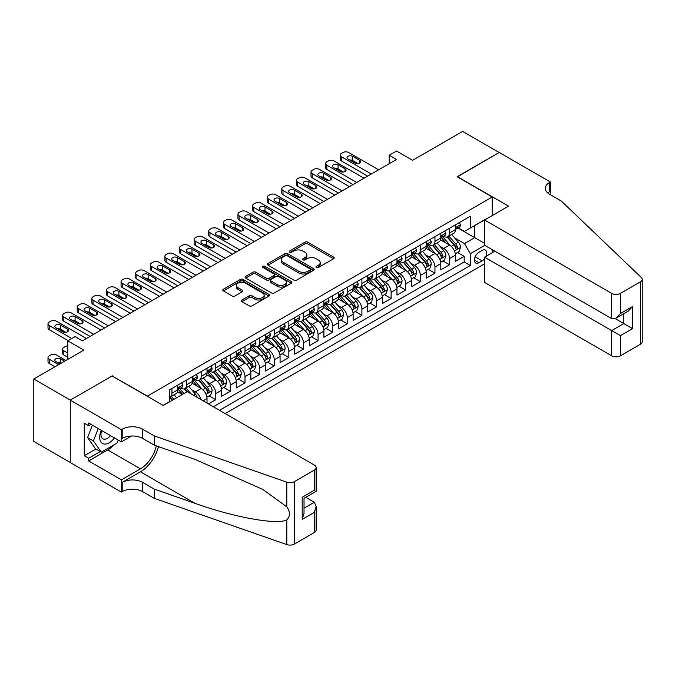 <?xml version="1.0" encoding="UTF-8"?>
<svg xmlns="http://www.w3.org/2000/svg" width="676" height="676" viewBox="0 0 676 676"><rect width="100%" height="100%" fill="white"/><g stroke="black" fill="none" stroke-linecap="round" stroke-linejoin="round"><path stroke-width="1.01" d="M316.351 267.552A1.42 0.82 0 0 0 318.354 267.552L333.598 258.756A2.028 1.175 0 0 0 334.189 257.928A2.028 1.175 0 0 0 333.598 257.1L307.783 242.194A2.028 1.175 0 0 0 304.91 242.194L289.674 250.99A1.42 0.82 0 0 0 289.26 251.573A1.42 0.82 0 0 0 289.674 252.148A1.42 0.82 0 0 0 291.677 252.148L293.654 251.016A6.49 3.743 0 0 1 302.831 251.016L304.986 252.258A6.49 3.743 0 0 1 306.887 254.903A6.49 3.743 0 0 1 304.986 257.556L303.009 258.688A1.42 0.82 0 0 0 302.594 259.271A1.42 0.82 0 0 0 303.009 259.854A1.42 0.82 0 0 0 305.02 259.854L306.988 258.714A6.49 3.743 0 0 1 316.174 258.714L318.32 259.956A6.49 3.743 0 0 1 320.221 262.601A6.49 3.743 0 0 1 318.32 265.254L316.351 266.395A1.42 0.82 0 0 0 315.937 266.969A1.42 0.82 0 0 0 316.351 267.552L316.351 266.395M241.949 299.992A2.028 1.175 0 0 0 241.357 300.82A2.028 1.175 0 0 0 241.949 301.648L249.19 305.831A2.028 1.175 0 0 0 252.064 305.831L268.989 296.054A2.028 1.175 0 0 0 269.58 295.226A2.028 1.175 0 0 0 268.989 294.398L243.166 279.492A2.028 1.175 0 0 0 240.301 279.492L223.376 289.269A2.028 1.175 0 0 0 222.784 290.097A2.028 1.175 0 0 0 223.376 290.925L232.13 295.97A2.028 1.175 0 0 0 234.995 295.97L242.236 291.795A2.028 1.175 0 0 0 242.828 290.967A2.028 1.175 0 0 0 242.236 290.139L237.901 287.63A5.425 3.135 0 0 1 236.313 285.416A5.425 3.135 0 0 1 239.659 282.526A5.425 3.135 0 0 1 245.574 283.202L262.567 293.012A5.425 3.135 0 0 1 264.155 295.226A5.425 3.135 0 0 1 260.809 298.124A5.425 3.135 0 0 1 254.894 297.44L252.064 295.809A2.028 1.175 0 0 0 249.19 295.809L241.949 299.992L241.949 301.648L249.19 297.499L249.19 295.809M112.334 376.093L147.402 396.085L492.229 197.003L457.162 176.757L499.167 152.506L462.637 131.414L412.597 160.313L396.525 151.027L389.215 155.252L396.525 159.468L82.379 340.831L75.078 336.614L67.769 340.831L67.769 359.395M112.334 375.839L70.329 400.091L33.8 379.008L83.841 350.109L67.769 340.831M293.798 280.075A2.028 1.175 0 0 0 296.663 280.075L313.588 270.307A2.028 1.175 0 0 0 314.179 269.479A2.028 1.175 0 0 0 313.588 268.651L287.773 253.745A2.028 1.175 0 0 0 284.9 253.745L267.983 263.513A2.028 1.175 0 0 0 267.383 264.341A2.028 1.175 0 0 0 267.983 265.169L293.798 280.075M263.598 267.857A1.42 0.82 0 0 1 265.043 268.059L265.043 266.369L291.288 281.529A2.028 1.175 0 0 1 291.88 282.348A2.028 1.175 0 0 1 291.288 283.176L274.363 292.953A2.028 1.175 0 0 1 271.498 292.953L245.675 278.047L245.675 276.391A2.028 1.175 0 0 0 245.084 277.219A2.028 1.175 0 0 0 245.675 278.047M245.675 276.391L252.925 272.208A2.028 1.175 0 0 1 255.79 272.208L266.26 278.25A2.028 1.175 0 0 0 269.124 278.25L273.932 275.478A2.028 1.175 0 0 0 274.524 274.65A2.028 1.175 0 0 0 273.932 273.822L263.032 267.527A1.42 0.82 0 0 1 262.618 266.952A1.42 0.82 0 0 1 263.496 266.192A1.42 0.82 0 0 1 265.043 266.369M70.253 462.477L33.8 441.428L33.8 379.008M208.478 403.935L215.779 399.719L209.137 395.874M206.273 381.315L209.94 383.436A8.264 4.774 60 0 1 215.779 393.559L221.627 390.179L221.627 396.339L230.398 391.277L223.748 387.441M220.883 372.882L224.55 375.003A8.264 4.774 60 0 1 230.398 385.126L236.237 381.746L236.237 387.906L245.008 382.844L238.358 379.008M235.493 364.449L239.16 366.561A8.264 4.774 60 0 1 245.008 376.684L250.847 373.313L250.847 379.473L259.618 374.411L252.968 370.566M250.103 356.007L253.77 358.128A8.264 4.774 60 0 1 259.618 368.251L265.457 364.879L265.457 371.031L274.228 365.969L267.578 362.133M264.713 347.574L268.38 349.695A8.264 4.774 60 0 1 274.228 359.818L280.075 356.438L280.075 362.598L288.838 357.536L282.188 353.7M279.323 339.141L282.99 341.253A8.264 4.774 60 0 1 288.838 351.376L294.685 348.005L294.685 354.165L303.448 349.103L296.798 345.267M293.933 330.699L297.609 332.82A8.264 4.774 60 0 1 303.448 342.943L309.295 339.572L309.295 345.723L318.058 340.662L311.416 336.825M308.552 322.266L312.219 324.387A8.264 4.774 60 0 1 318.058 334.51L323.905 331.13L323.905 337.29L332.668 332.229L326.026 328.392M323.162 313.833L326.829 315.945A8.264 4.774 60 0 1 332.668 326.069L338.515 322.697L338.515 328.857L347.287 323.796L340.636 319.959M337.772 305.391L341.439 307.512A8.264 4.774 60 0 1 347.287 317.635L353.125 314.264L353.125 320.416L361.897 315.362L355.246 311.518M352.382 296.958L356.049 299.079A8.264 4.774 60 0 1 361.897 309.202L367.736 305.822L367.736 311.982L376.507 306.921L369.856 303.085M366.992 288.525L370.659 290.638A8.264 4.774 60 0 1 376.507 300.761L382.354 297.389L382.354 303.549L391.117 298.488L384.467 294.651M381.602 280.084L385.269 282.205A8.264 4.774 60 0 1 391.117 292.328L396.964 288.956L396.964 295.116L405.727 290.055L399.077 286.21M396.212 271.651L399.888 273.772A8.264 4.774 60 0 1 405.727 283.895L411.574 280.515L411.574 286.675L420.337 281.613L413.695 277.777M410.831 263.217L414.498 265.338A8.264 4.774 60 0 1 420.337 275.462L426.184 272.082L426.184 278.242L434.947 273.18L428.305 269.344M425.441 254.784L429.108 256.897A8.264 4.774 60 0 1 434.947 267.02L440.794 263.648L440.794 269.808L449.565 264.747L449.565 258.587A8.264 4.774 -120 0 0 443.718 248.464L440.051 246.343M442.915 260.902L449.565 264.747M182.326 394.488L177.526 391.717M207.017 403.09L207.017 398.62A8.264 4.774 -120 0 0 201.169 388.497L192.136 383.275M200.831 399.516A8.264 4.774 60 0 0 195.33 391.869L191.654 389.748M221.627 390.179A8.264 4.774 -120 0 0 215.779 380.064L206.746 374.842M236.237 381.746A8.264 4.774 -120 0 0 230.398 371.623L221.356 366.409M250.847 373.313A8.264 4.774 -120 0 0 245.008 363.189L235.966 357.976M265.457 364.879A8.264 4.774 -120 0 0 259.618 354.756L250.576 349.534M280.075 356.438A8.264 4.774 -120 0 0 274.228 346.315L265.195 341.101M294.685 348.005A8.264 4.774 -120 0 0 288.838 337.882L279.805 332.668M309.295 339.572A8.264 4.774 -120 0 0 303.448 329.449L294.415 324.226M323.905 331.13A8.264 4.774 -120 0 0 318.058 321.007L309.025 315.793M338.515 322.697A8.264 4.774 -120 0 0 332.668 312.574L323.635 307.36M353.125 314.264A8.264 4.774 -120 0 0 347.287 304.141L338.245 298.919M367.736 305.822A8.264 4.774 -120 0 0 361.897 295.699L352.855 290.486M382.354 297.389A8.264 4.774 -120 0 0 376.507 287.266L367.474 282.053M396.964 288.956A8.264 4.774 -120 0 0 391.117 278.833L382.084 273.611M411.574 280.515A8.264 4.774 -120 0 0 405.727 270.4L396.694 265.178M426.184 272.082A8.264 4.774 -120 0 0 420.337 261.958L411.304 256.745M440.794 263.648A8.264 4.774 -120 0 0 434.947 253.525L425.914 248.312M485.883 256.424A6.405 3.701 120 0 0 485.351 250.086A6.405 3.701 120 0 0 482.149 250.407L478.929 252.258A6.405 3.701 120 0 0 474.746 257.902A6.405 3.701 120 0 0 475.727 263.04A6.405 3.701 120 0 0 478.929 262.719L482.149 260.86A6.405 3.701 120 0 0 484.557 258.671M225.209 413.594L484.557 263.86M492.229 197.003L492.229 215.559M492.229 249.647L492.229 252.765M219.506 410.298L470.31 265.507L470.31 253.694L464.463 243.571L454.661 237.91M163.11 405.406L169.321 401.823L169.321 390.01L470.31 216.236L470.31 228.049L486.382 218.94M484.776 245.346L470.31 253.694M180.636 388.117L180.712 388.159A8.264 4.774 60 0 0 184.852 388.565L190.691 385.193A8.264 4.774 -120 0 0 192.406 381.408L192.406 376.684M195.254 379.675L195.33 379.726A8.264 4.774 60 0 0 199.462 380.132L205.301 376.76A8.264 4.774 -120 0 0 207.017 372.975L207.017 368.251M209.864 371.242L209.94 371.285A8.264 4.774 60 0 0 214.072 371.699L219.911 368.319A8.264 4.774 -120 0 0 221.627 364.541L221.627 359.818M224.474 362.809L224.55 362.851A8.264 4.774 60 0 0 228.682 363.257L234.53 359.885A8.264 4.774 -120 0 0 236.237 356.1L236.237 351.376M239.084 354.368L239.16 354.418A8.264 4.774 60 0 0 243.292 354.824L249.14 351.452A8.264 4.774 -120 0 0 250.847 347.667L250.847 342.943M253.694 345.935L253.77 345.977A8.264 4.774 60 0 0 257.902 346.391L263.75 343.011A8.264 4.774 -120 0 0 265.457 339.234L265.457 334.51M268.304 337.501L268.38 337.544A8.264 4.774 60 0 0 272.512 337.949L278.36 334.578A8.264 4.774 -120 0 0 280.075 330.792L280.075 326.069M282.914 329.06L282.99 329.111A8.264 4.774 60 0 0 287.123 329.516L292.97 326.145A8.264 4.774 -120 0 0 294.685 322.359L294.685 317.635M297.533 320.627L297.609 320.669A8.264 4.774 60 0 0 301.741 321.083L307.58 317.712A8.264 4.774 -120 0 0 309.295 313.926L309.295 309.202M312.143 312.194L312.219 312.236A8.264 4.774 60 0 0 316.351 312.65L322.19 309.27A8.264 4.774 -120 0 0 323.905 305.484L323.905 300.761M326.753 303.761L326.829 303.803A8.264 4.774 60 0 0 330.961 304.208L336.809 300.837A8.264 4.774 -120 0 0 338.515 297.051L338.515 292.328M341.363 295.319L341.439 295.361A8.264 4.774 60 0 0 345.571 295.775L351.419 292.404A8.264 4.774 -120 0 0 353.125 288.618L353.125 283.895M355.973 286.886L356.049 286.928A8.264 4.774 60 0 0 360.181 287.342L366.029 283.962A8.264 4.774 -120 0 0 367.736 280.185L367.736 275.453M370.583 278.453L370.659 278.495A8.264 4.774 60 0 0 374.791 278.901L380.639 275.529A8.264 4.774 -120 0 0 382.354 271.744L382.354 267.02M385.193 270.011L385.269 270.062A8.264 4.774 60 0 0 389.401 270.468L395.249 267.096A8.264 4.774 -120 0 0 396.964 263.31L396.964 258.587M399.803 261.578L399.888 261.62A8.264 4.774 60 0 0 404.02 262.035L409.859 258.654A8.264 4.774 -120 0 0 411.574 254.877L411.574 250.154M414.422 253.145L414.498 253.187A8.264 4.774 60 0 0 418.63 253.593L424.469 250.221A8.264 4.774 -120 0 0 426.184 246.436L426.184 241.712M429.032 244.704L429.108 244.754A8.264 4.774 60 0 0 433.24 245.16L439.087 241.788A8.264 4.774 -120 0 0 440.794 238.003L440.794 233.279M213.371 406.758L464.175 261.958L464.175 256.305L455.404 261.367L455.404 255.215A8.264 4.774 -120 0 0 449.565 245.092L440.524 239.87M443.642 236.27L443.718 236.313A8.264 4.774 -120 0 0 447.85 236.727A8.264 4.774 -120 0 0 449.565 232.941L449.565 228.218M447.85 236.727L453.697 233.347A8.264 4.774 -120 0 0 455.404 229.57L455.404 224.846M171.949 388.497L171.949 393.221A8.264 4.774 60 0 1 170.234 397.006A8.264 4.774 60 0 1 169.321 397.336M170.234 397.006L176.081 393.626A8.264 4.774 -120 0 0 177.796 389.849L177.796 385.117M186.559 380.056L186.559 384.788A8.264 4.774 60 0 1 184.852 388.565M201.169 371.623L201.169 376.346A8.264 4.774 60 0 1 199.462 380.132M215.779 363.189L215.779 367.913A8.264 4.774 60 0 1 214.072 371.699M230.398 354.756L230.398 359.48A8.264 4.774 60 0 1 228.682 363.257M245.008 346.315L245.008 351.038A8.264 4.774 60 0 1 243.292 354.824M259.618 337.882L259.618 342.605A8.264 4.774 60 0 1 257.902 346.391M274.228 329.449L274.228 334.172A8.264 4.774 60 0 1 272.512 337.949M288.838 321.007L288.838 325.731A8.264 4.774 60 0 1 287.123 329.516M303.448 312.574L303.448 317.298A8.264 4.774 60 0 1 301.741 321.083M318.058 304.141L318.058 308.864A8.264 4.774 60 0 1 316.351 312.65M332.668 295.699L332.668 300.423A8.264 4.774 60 0 1 330.961 304.208M347.287 287.266L347.287 291.99A8.264 4.774 60 0 1 345.571 295.775M361.897 278.833L361.897 283.557A8.264 4.774 60 0 1 360.181 287.342M376.507 270.392L376.507 275.124A8.264 4.774 60 0 1 374.791 278.901M391.117 261.958L391.117 266.682A8.264 4.774 60 0 1 389.401 270.468M405.727 253.525L405.727 258.249A8.264 4.774 60 0 1 404.02 262.035M420.337 245.092L420.337 249.816A8.264 4.774 60 0 1 418.63 253.593M434.947 236.651L434.947 241.374A8.264 4.774 60 0 1 433.24 245.16M434.947 267.02L434.947 273.18M420.337 275.462L420.337 281.613M405.727 283.895L405.727 290.055M391.117 292.328L391.117 298.488M376.507 300.761L376.507 306.921M361.897 309.202L361.897 315.362M347.287 317.635L347.287 323.796M332.668 326.069L332.668 332.229M318.058 334.51L318.058 340.662M303.448 342.943L303.448 349.103M288.838 351.376L288.838 357.536M274.228 359.818L274.228 365.969M259.618 368.251L259.618 374.411M245.008 376.684L245.008 382.844M230.398 385.126L230.398 391.277M215.779 393.559L215.779 399.719M464.463 243.571L474.696 237.665L474.696 225.514L486.382 218.77M457.956 228.006L484.557 243.36M458.252 227.837L464.463 231.42L470.31 228.049M389.215 155.252L389.215 163.685M457.525 252.469L464.175 256.305M464.175 261.958L470.31 265.507M316.917 267.755L318.32 266.944A6.49 3.743 0 0 0 320.221 264.291L320.221 262.601M306.887 254.903L306.887 256.593A6.49 3.743 0 0 1 304.986 259.238L303.575 260.049M333.564 258.773L307.783 243.884A2.028 1.175 0 0 0 304.91 243.884L290.241 252.351M313.588 268.651L313.588 270.307L287.773 255.435A2.028 1.175 0 0 0 284.9 255.435L268.009 265.186M310.005 270.054A1.42 0.82 0 0 0 310.419 269.479A1.42 0.82 0 0 0 310.005 268.896L287.342 255.815A1.42 0.82 0 0 0 285.331 255.815L283.252 257.015A6.49 3.743 0 0 0 281.351 259.668A6.49 3.743 0 0 0 283.252 262.313L298.741 271.253A6.49 3.743 0 0 0 307.926 271.253L310.005 270.054L310.005 271.744A1.42 0.82 0 0 0 310.419 271.16L310.419 269.479M281.351 259.668L281.351 261.35A6.49 3.743 0 0 0 283.252 264.003L283.252 262.313M310.005 271.744L307.926 272.943A6.49 3.743 0 0 1 298.741 272.943L283.252 264.003M245.709 278.064L252.925 273.898L252.925 272.208M274.524 274.65L274.524 276.34A2.028 1.175 0 0 1 273.932 277.168L269.124 279.94A2.028 1.175 0 0 1 266.26 279.94L255.79 273.898A2.028 1.175 0 0 0 252.925 273.898M265.043 268.059L291.263 283.193M277.126 284.528A5.425 3.135 0 0 0 283.033 285.204A5.425 3.135 0 0 0 286.387 282.315A5.425 3.135 0 0 0 284.799 280.092L278.808 276.636A2.028 1.175 0 0 0 275.943 276.636L271.135 279.416A2.028 1.175 0 0 0 270.544 280.244A2.028 1.175 0 0 0 271.135 281.072L277.126 284.528L277.126 286.21A5.425 3.135 0 0 0 283.033 286.894A5.425 3.135 0 0 0 286.387 283.996L286.387 282.315M270.544 280.244L270.544 281.926A2.028 1.175 0 0 0 271.135 282.754L271.135 281.072M277.126 286.21L271.135 282.754M264.155 295.226L264.155 296.916A5.425 3.135 0 0 1 260.809 299.806A5.425 3.135 0 0 1 254.894 299.13L252.064 297.499A2.028 1.175 0 0 0 249.19 297.499M236.313 285.416L236.313 287.106A5.425 3.135 0 0 0 237.901 289.32L237.901 287.63M242.211 291.804L237.901 289.32M268.955 296.071L243.166 281.182A2.028 1.175 0 0 0 240.301 281.182L223.401 290.942M455.286 253.762L459.063 251.582L460.517 247.365A5.476 3.16 -120 0 0 458.387 242.228L451.712 234.496M450.377 245.625L442.746 236.786M446.033 243.047L441.605 237.927A13.123 7.58 -120 0 0 441.2 237.47M447.106 237.022L453.858 244.839A5.476 3.16 60 0 1 455.81 248.616C456.63 249.714 457.221 249.376 457.567 247.602A5.476 3.16 -120 0 0 455.607 243.825L448.932 236.101M447.504 236.896L454.762 245.295A2.788 1.614 60 0 1 455.463 246.385L457.567 247.602M455.81 248.616L456.207 249.258M371.318 174.019L341.439 156.764A4.132 2.383 -0 0 1 340.231 155.083A4.132 2.383 -0 0 1 341.439 153.393L342.901 152.548A4.132 2.383 -0 0 1 348.748 152.548L378.628 169.803M340.231 155.083L340.231 159.299A4.132 2.383 180 0 0 341.439 160.981L367.668 176.123M459.274 222.607L460.517 224.762A5.476 3.16 60 0 1 459.384 227.178L456.613 228.784A5.476 3.16 -120 0 0 457.567 227.525L457.449 227.035M348.013 159.046A3.304 1.91 180 0 1 347.041 157.694A3.304 1.91 180 0 1 349.086 155.928A3.304 1.91 180 0 1 352.686 156.342L359.7 160.398A3.304 1.91 180 0 1 360.671 161.741A3.304 1.91 180 0 1 358.626 163.507A3.304 1.91 180 0 1 355.027 163.093L348.013 159.046M455.59 229.037L455.607 229.037A5.476 3.16 -120 0 0 456.613 228.784M456.858 227.111L457.567 227.525C457.221 226.697 456.638 227.035 455.81 228.539A5.476 3.16 60 0 1 455.404 229.316M349.737 160.035A3.304 1.91 180 0 1 352.686 160.567L357.984 163.617M101.29 430.291A13.427 7.757 120 0 0 104.442 444.056A13.427 7.757 120 0 0 114.464 437.896M101.746 430.544A9.194 5.307 120 0 0 102.87 438.775A9.194 5.307 120 0 0 104.214 439.197A9.194 5.307 120 0 0 110.551 435.631M118.232 440.068L117.083 443.033L101.307 452.143L95.46 448.771L87.576 437.549L92.384 425.145M101.307 452.143L93.415 440.921L98.231 428.516M87.576 437.549L93.415 440.921M494.933 251.202L484.557 257.193L484.557 282.416L611.67 355.804L611.67 330.581L623.804 323.584L623.804 313.698M484.557 257.193L620.441 335.642L620.441 355.804L640.383 344.295L640.383 281.867A6.202 3.583 0 0 0 642.2 279.34A6.202 3.583 0 0 0 641.304 277.49L561.266 201.009L549.58 194.266A14.466 8.349 180 0 1 545.338 188.359A14.466 8.349 180 0 1 549.58 182.452L550.382 181.988L499.243 152.463L457.382 176.884M457.382 176.63L508.521 206.155L484.557 219.996L611.67 293.384A6.202 3.583 0 0 0 620.441 293.384L640.383 281.867M550.382 181.988L550.382 194.223L549.943 194.477M484.557 219.996L484.557 245.219L611.67 318.607L611.67 293.384M642.2 279.34L642.2 341.76A6.202 3.583 180 0 1 640.383 344.295M620.441 355.804A6.202 3.583 180 0 1 611.67 355.804M547.754 192.973A14.466 8.349 180 0 1 549.58 191.688L549.58 182.452M615.177 318.607L632.567 328.646L620.441 335.642M620.441 293.384L620.441 313.546L616.056 318.168L611.67 318.607M620.441 313.546L632.567 306.541L628.181 311.171L616.056 318.168M187.218 391.657L314.332 465.046A6.202 3.583 -0 0 1 316.148 467.581A6.202 3.583 -0 0 1 314.332 470.107L294.39 481.625L294.39 544.053A6.202 3.583 180 0 1 286.801 544.586L154.339 498.373L142.653 491.621A14.466 8.349 -0 0 0 122.195 491.621L121.393 492.086L70.253 462.561L70.253 400.133L112.115 375.966L163.254 405.49L187.218 391.657M154.339 498.373L154.339 489.137L194.958 503.307C233.778 517.292 277.143 525.134 286.801 519.895C290.317 516.295 290.317 511.943 286.801 506.839L262.972 489.517L194.958 459.35L154.339 445.18L142.653 438.437A14.466 8.349 -0 0 0 122.195 438.437L122.195 429.201L121.393 429.657L70.253 400.133M154.339 445.18L154.339 435.944L142.653 429.201A14.466 8.349 -0 0 0 122.195 429.201M194.958 503.307L140.464 471.84L122.195 482.385A14.466 8.349 -0 0 1 142.653 482.385L154.339 489.137M314.332 532.536L314.332 512.374L316.148 506.265L316.148 530.001A6.202 3.583 180 0 1 314.332 532.536L294.39 544.053M286.801 506.839L286.801 482.157L154.339 435.944M114.176 444.715A23.246 13.419 -60 0 1 107.729 449.954L88.666 460.956L88.666 458.26L100.285 451.551M91.007 424.351L88.666 425.694L84.28 423.168L84.28 455.725L88.666 458.26M88.666 425.694L88.666 422.999L121.393 441.893L121.393 429.657M121.393 492.086L121.393 479.859L140.464 468.848A23.246 13.419 120 0 0 156.283 445.864M88.666 460.956L121.393 479.859M305.78 497.308L314.332 502.251L316.148 506.265M140.464 471.84A26.913 15.54 120 0 0 158.463 446.616M131.6 436.003L121.393 441.893M286.801 482.157A6.202 3.583 -0 0 0 294.39 481.625M84.28 455.725L95.899 449.025M314.332 512.374L302.206 519.379L304.023 513.27L304.023 498.322L316.148 491.317L316.148 467.581M302.206 519.379L302.206 497.274C304.572 498.643 304.572 498.643 302.206 497.274L314.332 490.269C316.698 491.638 316.698 491.638 314.332 490.269L314.332 470.107M440.676 262.204L444.445 260.023L445.907 255.798A5.476 3.16 -120 0 0 443.777 250.661L437.102 242.929M435.767 254.058L428.136 245.227M431.423 251.489L426.995 246.36A13.123 7.58 -120 0 0 426.59 245.903M432.496 245.456L439.248 253.272A5.476 3.16 60 0 1 441.2 257.049C442.019 258.147 442.603 257.81 442.949 256.035A5.476 3.16 -120 0 0 440.997 252.266L434.322 244.535M432.893 245.329L440.144 253.728A2.788 1.614 60 0 1 440.853 254.818L442.949 256.035M441.2 257.049L441.597 257.7M426.057 270.637L429.835 268.457L431.296 264.24A5.476 3.16 -120 0 0 429.167 259.094L422.492 251.371M421.148 262.491L413.518 253.661M416.813 259.922L412.385 254.793A13.123 7.58 -120 0 0 411.971 254.337M417.886 253.897L424.638 261.713A5.476 3.16 60 0 1 426.59 265.482C427.409 266.581 427.993 266.251 428.339 264.468A5.476 3.16 -120 0 0 426.387 260.699L419.712 252.968M418.283 253.762L425.534 262.17A2.788 1.614 60 0 1 426.235 263.26L428.339 264.468M426.59 265.482L426.987 266.133M411.447 279.07L415.225 276.89L416.686 272.673A5.476 3.16 -120 0 0 414.557 267.535L407.881 259.804M406.538 270.932L398.908 262.094M402.195 268.355L397.767 263.234A13.123 7.58 -120 0 0 397.361 262.778M403.268 262.33L410.028 270.147A5.476 3.16 60 0 1 411.98 273.915C412.799 275.022 413.382 274.684 413.729 272.91A5.476 3.16 -120 0 0 411.777 269.132L405.101 261.409M403.665 262.204L410.923 270.603A2.788 1.614 60 0 1 411.625 271.693L413.729 272.91M411.98 273.915L412.377 274.566M396.837 287.503L400.615 285.331L402.076 281.106A5.476 3.16 -120 0 0 399.938 275.969L393.263 268.237M391.928 279.365L384.298 270.535M387.585 276.797L383.157 271.668A13.123 7.58 -120 0 0 382.751 271.211M388.658 270.763L395.409 278.58A5.476 3.16 60 0 1 397.361 282.357C398.189 283.455 398.772 283.117 399.119 281.343A5.476 3.16 -120 0 0 397.167 277.574L390.491 269.842M389.055 270.637L396.313 279.036A2.788 1.614 60 0 1 397.015 280.126L399.119 281.343M397.361 282.357L397.767 283.007M356.708 182.452L326.829 165.206A4.132 2.383 -0 0 1 325.621 163.516A4.132 2.383 -0 0 1 326.829 161.826L328.291 160.981A4.132 2.383 -0 0 1 334.13 160.981L364.009 178.236M325.621 163.516L325.621 167.732A4.132 2.383 180 0 0 326.829 169.422L353.058 184.565M444.664 231.04L445.907 233.195A5.476 3.16 60 0 1 444.774 235.62L442.003 237.217A5.476 3.16 -120 0 0 442.949 235.958L442.839 235.476M333.403 167.479A3.304 1.91 180 0 1 332.431 166.127A3.304 1.91 180 0 1 334.476 164.369A3.304 1.91 180 0 1 338.076 164.783L345.09 168.831A3.304 1.91 180 0 1 346.061 170.183A3.304 1.91 180 0 1 344.016 171.941A3.304 1.91 180 0 1 340.417 171.527L333.403 167.479M440.98 237.479L440.997 237.479A5.476 3.16 -120 0 0 442.003 237.217M442.248 235.552L442.949 235.958C442.611 235.13 442.019 235.468 441.2 236.972A5.476 3.16 60 0 1 440.794 237.749M335.127 168.476A3.304 1.91 180 0 1 338.076 169L343.374 172.05M342.098 190.886L312.219 173.639A4.132 2.383 -0 0 1 311.002 171.949A4.132 2.383 -0 0 1 312.219 170.267L313.681 169.422A4.132 2.383 -0 0 1 319.52 169.422L349.399 186.669M311.002 171.949L311.002 176.166A4.132 2.383 180 0 0 312.219 177.856L338.439 192.998M430.054 239.481L431.296 241.628A5.476 3.16 60 0 1 430.164 244.053L427.384 245.658A5.476 3.16 -120 0 0 428.339 244.391L428.229 243.909M318.793 175.912A3.304 1.91 180 0 1 317.821 174.569A3.304 1.91 180 0 1 319.866 172.802A3.304 1.91 180 0 1 323.466 173.217L330.48 177.264A3.304 1.91 180 0 1 331.451 178.616A3.304 1.91 180 0 1 329.406 180.382A3.304 1.91 180 0 1 325.807 179.968L318.793 175.912M426.37 245.912L426.387 245.912A5.476 3.16 -120 0 0 427.384 245.658M427.638 243.985L428.339 244.391C427.993 243.571 427.409 243.909 426.59 245.405A5.476 3.16 60 0 1 426.184 246.182M320.509 176.909A3.304 1.91 180 0 1 323.466 177.433L328.764 180.492M327.488 199.327L297.609 182.072A4.132 2.383 -0 0 1 296.392 180.391A4.132 2.383 -0 0 1 297.609 178.701L299.062 177.856A4.132 2.383 -0 0 1 304.91 177.856L334.789 195.111M296.392 180.391L296.392 184.607A4.132 2.383 180 0 0 297.609 186.289L323.829 201.431M415.444 247.915L416.686 250.069A5.476 3.16 60 0 1 415.554 252.486L412.774 254.091A5.476 3.16 -120 0 0 413.729 252.832L413.611 252.342M304.183 184.354A3.304 1.91 180 0 1 303.211 183.002A3.304 1.91 180 0 1 305.256 181.236A3.304 1.91 180 0 1 308.856 181.65L315.869 185.697A3.304 1.91 180 0 1 316.841 187.049A3.304 1.91 180 0 1 314.796 188.815A3.304 1.91 180 0 1 311.197 188.401L304.183 184.354M411.752 254.345L411.777 254.345A5.476 3.16 -120 0 0 412.774 254.091M413.019 252.418L413.729 252.832C413.382 252.004 412.799 252.342 411.98 253.838A5.476 3.16 60 0 1 411.574 254.624M305.898 185.342A3.304 1.91 180 0 1 308.856 185.866L314.146 188.925M312.87 207.76L282.99 190.505A4.132 2.383 -0 0 1 281.782 188.824A4.132 2.383 -0 0 1 282.99 187.134L284.452 186.289A4.132 2.383 -0 0 1 290.3 186.289L320.179 203.544M281.782 188.824L281.782 193.04A4.132 2.383 180 0 0 282.99 194.73L309.219 209.873M400.834 256.348L402.076 258.502A5.476 3.16 60 0 1 400.944 260.928L398.164 262.525A5.476 3.16 -120 0 0 399.119 261.266L399.001 260.775M289.573 192.787A3.304 1.91 180 0 1 288.601 191.435A3.304 1.91 180 0 1 290.638 189.677A3.304 1.91 180 0 1 294.246 190.091L301.259 194.139A3.304 1.91 180 0 1 302.223 195.482A3.304 1.91 180 0 1 300.186 197.248A3.304 1.91 180 0 1 296.587 196.834L289.573 192.787M397.142 262.787L397.167 262.787A5.476 3.16 -120 0 0 398.164 262.525M398.409 260.86L399.119 261.266C398.772 260.437 398.189 260.775 397.361 262.28A5.476 3.16 60 0 1 396.964 263.057M291.288 193.784A3.304 1.91 180 0 1 294.246 194.308L299.536 197.358M382.227 295.944L386.004 293.764L387.466 289.548A5.476 3.16 -120 0 0 385.328 284.402L378.653 276.67M377.318 287.799L369.688 278.968M372.975 285.23L368.547 280.101A13.123 7.58 -120 0 0 368.141 279.644M374.048 279.196L380.799 287.021A5.476 3.16 60 0 1 382.751 290.79C383.579 291.888 384.162 291.55 384.509 289.776A5.476 3.16 -120 0 0 382.557 286.007L375.881 278.275M374.445 279.07L381.703 287.469A2.788 1.614 60 0 1 382.405 288.567L384.509 289.776M382.751 290.79L383.148 291.44M298.26 216.193L268.38 198.947A4.132 2.383 -0 0 1 267.172 197.257A4.132 2.383 -0 0 1 268.38 195.567L269.842 194.73A4.132 2.383 -0 0 1 275.69 194.73L305.569 211.977M267.172 197.257L267.172 201.473A4.132 2.383 180 0 0 268.38 203.163L294.609 218.306M386.224 264.789L387.466 266.935A5.476 3.16 60 0 1 386.334 269.361L383.554 270.966A5.476 3.16 -120 0 0 384.509 269.699L384.39 269.217M274.955 201.22A3.304 1.91 180 0 1 273.991 199.876A3.304 1.91 180 0 1 276.028 198.11A3.304 1.91 180 0 1 279.636 198.524L286.649 202.572A3.304 1.91 180 0 1 287.613 203.924A3.304 1.91 180 0 1 285.576 205.681A3.304 1.91 180 0 1 281.968 205.276L274.955 201.22M382.531 271.22L382.557 271.22A5.476 3.16 -120 0 0 383.554 270.966M383.799 269.293L384.509 269.699C384.162 268.879 383.579 269.217 382.751 270.713A5.476 3.16 60 0 1 382.354 271.49M276.678 202.217A3.304 1.91 180 0 1 279.636 202.741L284.926 205.8M367.617 304.377L371.394 302.197L372.856 297.981A5.476 3.16 -120 0 0 370.718 292.835L364.043 285.111M362.708 296.24L355.077 287.401M358.365 293.663L353.937 288.534A13.123 7.58 -120 0 0 353.531 288.077M359.438 287.638L366.189 295.454A5.476 3.16 60 0 1 368.141 299.223C368.969 300.33 369.552 299.992 369.899 298.217A5.476 3.16 -120 0 0 367.947 294.44L361.271 286.709M359.835 287.511L367.093 295.911A2.788 1.614 60 0 1 367.795 297.001L369.899 298.217M368.141 299.223L368.538 299.874M283.65 224.635L253.77 207.38A4.132 2.383 -0 0 1 252.562 205.69A4.132 2.383 -0 0 1 253.77 204.008L255.232 203.163A4.132 2.383 -0 0 1 261.08 203.163L290.959 220.41M252.562 205.69L252.562 209.915A4.132 2.383 180 0 0 253.77 211.596L279.999 226.739M371.614 273.222L372.856 275.369A5.476 3.16 60 0 1 371.715 277.794L368.944 279.399A5.476 3.16 -120 0 0 369.899 278.14L369.78 277.65M260.345 209.661A3.304 1.91 180 0 1 259.381 208.309A3.304 1.91 180 0 1 261.418 206.543A3.304 1.91 180 0 1 265.026 206.957L272.039 211.005A3.304 1.91 180 0 1 273.003 212.357A3.304 1.91 180 0 1 270.966 214.123A3.304 1.91 180 0 1 267.358 213.709L260.345 209.661M367.921 279.653L367.947 279.653A5.476 3.16 -120 0 0 368.944 279.399M369.189 277.726L369.899 278.14C369.552 277.312 368.969 277.65 368.141 279.146A5.476 3.16 60 0 1 367.736 279.932M262.068 210.65A3.304 1.91 180 0 1 265.026 211.174L270.315 214.233M353.007 312.811L356.784 310.63L358.238 306.414A5.476 3.16 -120 0 0 356.108 301.276L349.433 293.545M348.098 304.673L340.467 295.843M343.754 302.104L339.327 296.975A13.123 7.58 -120 0 0 338.921 296.519M344.828 296.071L351.579 303.887A5.476 3.16 60 0 1 353.531 307.665C354.351 308.763 354.942 308.425 355.289 306.65A5.476 3.16 -120 0 0 353.337 302.873L346.653 295.15M345.225 295.944L352.483 304.344A2.788 1.614 60 0 1 353.185 305.434L355.289 306.65M353.531 307.665L353.928 308.315M269.04 233.068L239.16 215.813A4.132 2.383 -0 0 1 237.952 214.131A4.132 2.383 -0 0 1 239.16 212.441L240.622 211.596A4.132 2.383 -0 0 1 246.47 211.596L276.349 228.851M237.952 214.131L237.952 218.348A4.132 2.383 180 0 0 239.16 220.038L265.389 235.18M356.996 281.655L358.238 283.81A5.476 3.16 60 0 1 357.105 286.227L354.334 287.832A5.476 3.16 -120 0 0 355.289 286.573L355.17 286.083M245.734 218.095A3.304 1.91 180 0 1 244.771 216.743A3.304 1.91 180 0 1 246.808 214.985A3.304 1.91 180 0 1 250.407 215.391L257.421 219.446A3.304 1.91 180 0 1 258.393 220.79A3.304 1.91 180 0 1 256.356 222.556A3.304 1.91 180 0 1 252.748 222.142L245.734 218.095M353.311 288.094L353.337 288.086A5.476 3.16 -120 0 0 354.334 287.832M354.579 286.168L355.289 286.573C354.942 285.745 354.359 286.083 353.531 287.587A5.476 3.16 60 0 1 353.125 288.365M247.458 219.083A3.304 1.91 180 0 1 250.407 219.615L255.705 222.666M338.397 321.252L342.166 319.072L343.628 314.855A5.476 3.16 -120 0 0 341.498 309.709L334.823 301.978M333.488 313.106L325.857 304.276M329.144 310.537L324.717 305.408A13.123 7.58 -120 0 0 324.311 304.952M330.218 304.504L336.969 312.329A5.476 3.16 60 0 1 338.921 316.098C339.741 317.196 340.324 316.858 340.67 315.084A5.476 3.16 -120 0 0 338.718 311.315L332.043 303.583M330.615 304.377L337.865 312.777A2.788 1.614 60 0 1 338.575 313.875L340.67 315.084M338.921 316.098L339.318 316.748M254.43 241.501L224.55 224.255A4.132 2.383 -0 0 1 223.342 222.565A4.132 2.383 -0 0 1 224.55 220.875L226.012 220.038A4.132 2.383 -0 0 1 231.851 220.038L261.739 237.284M223.342 222.565L223.342 226.781A4.132 2.383 180 0 0 224.55 228.471L250.779 243.613M342.386 290.097L343.628 292.243A5.476 3.16 60 0 1 342.495 294.668L339.724 296.265A5.476 3.16 -120 0 0 340.67 295.006L340.56 294.525M231.124 226.528A3.304 1.91 180 0 1 230.153 225.184A3.304 1.91 180 0 1 232.198 223.418A3.304 1.91 180 0 1 235.797 223.832L242.811 227.88A3.304 1.91 180 0 1 243.782 229.232A3.304 1.91 180 0 1 241.738 230.989A3.304 1.91 180 0 1 238.138 230.575L231.124 226.528M338.701 296.527L338.718 296.527A5.476 3.16 -120 0 0 339.724 296.265M339.969 294.601L340.67 295.006C340.332 294.187 339.749 294.516 338.921 296.02A5.476 3.16 60 0 1 338.515 296.798M232.848 227.525A3.304 1.91 180 0 1 235.797 228.049L241.095 231.107M323.779 329.685L327.556 327.505L329.018 323.289A5.476 3.16 -120 0 0 326.888 318.142L320.213 310.419M318.869 321.548L311.247 312.709M314.534 318.971L310.107 313.841A13.123 7.58 -120 0 0 309.692 313.385M315.608 312.946L322.359 320.762A5.476 3.16 60 0 1 324.311 324.531C325.131 325.638 325.714 325.3 326.06 323.517A5.476 3.16 -120 0 0 324.108 319.748L317.433 312.016M316.005 312.819L323.255 321.218A2.788 1.614 60 0 1 323.956 322.308L326.06 323.517M324.311 324.531L324.708 325.181M239.819 249.943L209.94 232.688A4.132 2.383 -0 0 1 208.723 230.998A4.132 2.383 -0 0 1 209.94 229.316L211.402 228.471A4.132 2.383 -0 0 1 217.241 228.471L247.12 245.718M208.723 230.998L208.723 235.223A4.132 2.383 180 0 0 209.94 236.904L236.169 252.047M327.775 298.53L329.018 300.676A5.476 3.16 60 0 1 327.885 303.101L325.105 304.707A5.476 3.16 -120 0 0 326.06 303.44L325.95 302.958M216.514 234.969A3.304 1.91 180 0 1 215.543 233.617A3.304 1.91 180 0 1 217.588 231.851A3.304 1.91 180 0 1 221.187 232.265L228.201 236.313A3.304 1.91 180 0 1 229.172 237.665A3.304 1.91 180 0 1 227.128 239.431A3.304 1.91 180 0 1 223.528 239.017L216.514 234.969M324.091 304.96L324.108 304.96A5.476 3.16 -120 0 0 325.105 304.707M325.359 303.034L326.06 303.44C325.722 302.62 325.131 302.958 324.311 304.454A5.476 3.16 60 0 1 323.905 305.231M218.23 235.958A3.304 1.91 180 0 1 221.187 236.482L226.485 239.541M309.169 338.118L312.946 335.938L314.408 331.722A5.476 3.16 -120 0 0 312.278 326.584L305.603 318.852M304.259 329.981L296.629 321.142M299.916 327.404L295.488 322.283A13.123 7.58 -120 0 0 295.082 321.827M300.997 321.379L307.749 329.195A5.476 3.16 60 0 1 309.701 332.972C310.521 334.071 311.104 333.733 311.45 331.958A5.476 3.16 -120 0 0 309.498 328.181L302.823 320.458M301.395 321.252L308.645 329.651A2.788 1.614 60 0 1 309.346 330.741L311.45 331.958M309.701 332.972L310.098 333.614M225.209 258.376L195.33 241.121A4.132 2.383 -0 0 1 194.113 239.439A4.132 2.383 -0 0 1 195.33 237.749L196.792 236.904A4.132 2.383 -0 0 1 202.631 236.904L232.51 254.159M194.113 239.439L194.113 243.656A4.132 2.383 180 0 0 195.33 245.337L221.551 260.48M313.165 306.963L314.408 309.118A5.476 3.16 60 0 1 313.275 311.535L310.495 313.14A5.476 3.16 -120 0 0 311.45 311.881L311.34 311.391M201.904 243.402A3.304 1.91 180 0 1 200.933 242.05A3.304 1.91 180 0 1 202.977 240.284A3.304 1.91 180 0 1 206.577 240.698L213.591 244.754A3.304 1.91 180 0 1 214.562 246.098A3.304 1.91 180 0 1 212.517 247.864A3.304 1.91 180 0 1 208.918 247.45L201.904 243.402M309.481 313.394L309.498 313.394A5.476 3.16 -120 0 0 310.495 313.14M310.74 311.467L311.45 311.881C311.104 311.053 310.521 311.391 309.701 312.895A5.476 3.16 60 0 1 309.295 313.672M203.62 244.391A3.304 1.91 180 0 1 206.577 244.923L211.867 247.974M294.559 346.56L298.336 344.38L299.798 340.155A5.476 3.16 -120 0 0 297.668 335.017L290.984 327.285M289.649 338.414L282.019 329.584M285.306 335.845L280.878 330.716A13.123 7.58 -120 0 0 280.472 330.26M286.379 329.812L293.13 337.637A5.476 3.16 60 0 1 295.091 341.405C295.911 342.504 296.494 342.166 296.84 340.391A5.476 3.16 -120 0 0 294.888 336.623L288.213 328.891M286.776 329.685L294.035 338.084A2.788 1.614 60 0 1 294.736 339.175L296.84 340.391M295.091 341.405L295.488 342.056M210.599 266.809L180.712 249.562A4.132 2.383 -0 0 1 179.503 247.872A4.132 2.383 -0 0 1 180.712 246.182L182.174 245.337A4.132 2.383 -0 0 1 188.021 245.337L217.9 262.592M179.503 247.872L179.503 252.089A4.132 2.383 180 0 0 180.712 253.779L206.94 268.921M298.555 315.396L299.798 317.551A5.476 3.16 60 0 1 298.665 319.976L295.885 321.573A5.476 3.16 -120 0 0 296.84 320.314L296.722 319.832M187.294 251.835A3.304 1.91 180 0 1 186.322 250.483A3.304 1.91 180 0 1 188.367 248.726A3.304 1.91 180 0 1 191.967 249.14L198.981 253.187A3.304 1.91 180 0 1 199.944 254.539A3.304 1.91 180 0 1 197.907 256.297A3.304 1.91 180 0 1 194.308 255.883L187.294 251.835M294.863 321.835L294.888 321.835A5.476 3.16 -120 0 0 295.885 321.573M296.13 319.909L296.84 320.314C296.494 319.486 295.911 319.824 295.091 321.328A5.476 3.16 60 0 1 294.685 322.106M189.01 252.832A3.304 1.91 180 0 1 191.967 253.356L197.257 256.415M279.949 354.993L283.726 352.813L285.188 348.596A5.476 3.16 -120 0 0 283.05 343.45L276.374 335.727M275.039 346.856L267.409 338.017M270.696 344.278L266.268 339.149A13.123 7.58 -120 0 0 265.862 338.693M271.769 338.253L278.52 346.07A5.476 3.16 60 0 1 280.472 349.838C281.3 350.945 281.884 350.607 282.23 348.824A5.476 3.16 -120 0 0 280.278 345.056L273.603 337.324M272.166 338.127L279.425 346.526A2.788 1.614 60 0 1 280.126 347.616L282.23 348.824M280.472 349.838L280.878 350.489M195.981 275.242L166.102 257.995A4.132 2.383 -0 0 1 164.893 256.305A4.132 2.383 -0 0 1 166.102 254.624L167.564 253.779A4.132 2.383 -0 0 1 173.411 253.779L203.29 271.025M164.893 256.305L164.893 260.522A4.132 2.383 180 0 0 166.102 262.212L192.33 277.354M283.945 323.838L285.188 325.984A5.476 3.16 60 0 1 284.055 328.409L281.275 330.015A5.476 3.16 -120 0 0 282.23 328.747L282.112 328.266M172.676 260.268A3.304 1.91 180 0 1 171.712 258.925A3.304 1.91 180 0 1 173.749 257.159A3.304 1.91 180 0 1 177.357 257.573L184.371 261.62A3.304 1.91 180 0 1 185.334 262.972A3.304 1.91 180 0 1 183.297 264.738A3.304 1.91 180 0 1 179.689 264.324L172.676 260.268M280.253 330.268L280.278 330.268A5.476 3.16 -120 0 0 281.275 330.015M281.52 328.342L282.23 328.747C281.884 327.928 281.3 328.266 280.472 329.761A5.476 3.16 60 0 1 280.075 330.539M174.4 261.266A3.304 1.91 180 0 1 177.357 261.789L182.647 264.848M265.338 363.426L269.116 361.246L270.577 357.029A5.476 3.16 -120 0 0 268.44 351.892L261.764 344.16M260.429 355.289L252.799 346.45M256.086 352.711L251.658 347.591A13.123 7.58 -120 0 0 251.252 347.134M257.159 346.687L263.91 354.503A5.476 3.16 60 0 1 265.862 358.28C266.69 359.378 267.274 359.04 267.62 357.266A5.476 3.16 -120 0 0 265.668 353.489L258.993 345.766M257.556 346.56L264.815 354.959A2.788 1.614 60 0 1 265.516 356.049L267.62 357.266M265.862 358.28L266.26 358.922M181.371 283.683L151.492 266.428A4.132 2.383 -0 0 1 150.283 264.747A4.132 2.383 -0 0 1 151.492 263.057L152.953 262.212A4.132 2.383 -0 0 1 158.801 262.212L188.68 279.467M150.283 264.747L150.283 268.964A4.132 2.383 180 0 0 151.492 270.645L177.72 285.787M269.335 332.271L270.577 334.426A5.476 3.16 60 0 1 269.437 336.842L266.665 338.448A5.476 3.16 -120 0 0 267.62 337.189L267.502 336.699M158.066 268.71A3.304 1.91 180 0 1 157.102 267.358A3.304 1.91 180 0 1 159.139 265.592A3.304 1.91 180 0 1 162.747 266.006L169.761 270.062A3.304 1.91 180 0 1 170.724 271.406A3.304 1.91 180 0 1 168.687 273.172A3.304 1.91 180 0 1 165.079 272.758L158.066 268.71M265.643 338.701L265.668 338.701A5.476 3.16 -120 0 0 266.665 338.448M266.91 336.775L267.62 337.189C267.274 336.361 266.69 336.699 265.862 338.203A5.476 3.16 60 0 1 265.457 338.98M159.79 269.699A3.304 1.91 180 0 1 162.747 270.231L168.037 273.281M250.728 371.868L254.506 369.688L255.959 365.462A5.476 3.16 -120 0 0 253.83 360.325L247.154 352.593M245.819 363.722L238.189 354.892M241.476 361.153L237.048 356.024A13.123 7.58 -120 0 0 236.642 355.568M242.549 355.12L249.3 362.936A5.476 3.16 60 0 1 251.252 366.713C252.08 367.812 252.663 367.474 253.01 365.699A5.476 3.16 -120 0 0 251.058 361.93L244.382 354.199M242.946 354.993L250.205 363.392A2.788 1.614 60 0 1 250.906 364.482L253.01 365.699M251.252 366.713L251.649 367.364M166.761 292.116L136.882 274.87A4.132 2.383 -0 0 1 135.673 273.18A4.132 2.383 -0 0 1 136.882 271.49L138.343 270.645A4.132 2.383 -0 0 1 144.191 270.645L174.07 287.9M135.673 273.18L135.673 277.397A4.132 2.383 180 0 0 136.882 279.087L163.11 294.229M254.725 340.704L255.959 342.859A5.476 3.16 60 0 1 254.827 345.284L252.055 346.881A5.476 3.16 -120 0 0 253.01 345.622L252.892 345.14M143.456 277.143A3.304 1.91 180 0 1 142.492 275.791A3.304 1.91 180 0 1 144.529 274.034A3.304 1.91 180 0 1 148.129 274.448L155.142 278.495A3.304 1.91 180 0 1 156.114 279.847A3.304 1.91 180 0 1 154.077 281.605A3.304 1.91 180 0 1 150.469 281.191L143.456 277.143M251.033 347.143L251.058 347.143A5.476 3.16 -120 0 0 252.055 346.881M252.3 345.216L253.01 345.622C252.663 344.794 252.08 345.132 251.252 346.636A5.476 3.16 60 0 1 250.847 347.413M145.179 278.14A3.304 1.91 180 0 1 148.129 278.664L153.427 281.715M236.118 380.301L239.887 378.121L241.349 373.904A5.476 3.16 -120 0 0 239.22 368.758L232.544 361.035M231.209 372.155L223.579 363.325M226.866 369.586L222.438 364.457A13.123 7.58 -120 0 0 222.032 364.001M227.939 363.561L234.69 371.377A5.476 3.16 60 0 1 236.642 375.146C237.462 376.245 238.053 375.915 238.391 374.132A5.476 3.16 -120 0 0 236.439 370.363L229.764 362.632M228.336 363.426L235.586 371.834A2.788 1.614 60 0 1 236.296 372.924L238.391 374.132M236.642 375.146L237.039 375.797M152.151 300.55L122.271 283.303A4.132 2.383 -0 0 1 121.063 281.613A4.132 2.383 -0 0 1 122.271 279.932L123.733 279.087A4.132 2.383 -0 0 1 129.572 279.087L159.46 296.333M121.063 281.613L121.063 285.83A4.132 2.383 180 0 0 122.271 287.52L148.5 302.662M240.107 349.146L241.349 351.292A5.476 3.16 60 0 1 240.217 353.717L237.445 355.322A5.476 3.16 -120 0 0 238.391 354.055L238.282 353.573M128.846 285.576A3.304 1.91 180 0 1 127.874 284.233A3.304 1.91 180 0 1 129.919 282.467A3.304 1.91 180 0 1 133.518 282.881L140.532 286.928A3.304 1.91 180 0 1 141.504 288.28A3.304 1.91 180 0 1 139.459 290.046A3.304 1.91 180 0 1 135.859 289.632L128.846 285.576M236.423 355.576L236.439 355.576A5.476 3.16 -120 0 0 237.445 355.322M237.69 353.649L238.391 354.055C238.053 353.235 237.47 353.573 236.642 355.069A5.476 3.16 60 0 1 236.237 355.846M130.569 286.573A3.304 1.91 180 0 1 133.518 287.097L138.817 290.156M221.508 388.734L225.277 386.554L226.739 382.337A5.476 3.16 -120 0 0 224.609 377.2L217.934 369.468M216.59 380.596L208.969 371.758M212.256 378.019L207.828 372.899A13.123 7.58 -120 0 0 207.414 372.442M213.329 371.994L220.08 379.811A5.476 3.16 60 0 1 222.032 383.579C222.852 384.686 223.435 384.348 223.781 382.574A5.476 3.16 -120 0 0 221.829 378.797L215.154 371.073M213.726 371.868L220.976 380.267A2.788 1.614 60 0 1 221.686 381.357L223.781 382.574M222.032 383.579L222.429 384.23M137.541 308.991L107.661 291.736A4.132 2.383 -0 0 1 106.453 290.055A4.132 2.383 -0 0 1 107.661 288.365L109.123 287.52A4.132 2.383 -0 0 1 114.962 287.52L144.841 304.775M106.453 290.055L106.453 294.271A4.132 2.383 180 0 0 107.661 295.953L133.89 311.095M225.497 357.579L226.739 359.733A5.476 3.16 60 0 1 225.607 362.15L222.835 363.756A5.476 3.16 -120 0 0 223.781 362.497L223.671 362.006M114.236 294.018A3.304 1.91 180 0 1 113.264 292.666A3.304 1.91 180 0 1 115.309 290.9A3.304 1.91 180 0 1 118.908 291.314L125.922 295.361A3.304 1.91 180 0 1 126.894 296.713A3.304 1.91 180 0 1 124.849 298.479A3.304 1.91 180 0 1 121.249 298.065L114.236 294.018M221.812 364.009L221.829 364.009A5.476 3.16 -120 0 0 222.835 363.756M223.08 362.082L223.781 362.497C223.443 361.668 222.852 362.006 222.032 363.502A5.476 3.16 60 0 1 221.627 364.288M115.951 295.006A3.304 1.91 180 0 1 118.908 295.53L124.207 298.589M206.89 397.175L210.667 394.995L212.129 390.77A5.476 3.16 -120 0 0 209.999 385.633L203.324 377.901M201.98 389.03L194.35 380.199M197.645 386.461L193.209 381.332A13.123 7.58 -120 0 0 192.804 380.875M198.719 380.427L205.47 388.244A5.476 3.16 60 0 1 207.422 392.021C208.242 393.119 208.825 392.781 209.171 391.007A5.476 3.16 -120 0 0 207.219 387.238L200.544 379.506M199.116 380.301L206.366 388.7A2.788 1.614 60 0 1 207.067 389.79L209.171 391.007M207.422 392.021L207.819 392.671M122.931 317.424L93.051 300.169A4.132 2.383 -0 0 1 91.835 298.488A4.132 2.383 -0 0 1 93.051 296.798L94.513 295.953A4.132 2.383 -0 0 1 100.352 295.953L130.231 313.208M91.835 298.488L91.835 302.704A4.132 2.383 180 0 0 93.051 304.394L119.272 319.537M210.887 366.012L212.129 368.166A5.476 3.16 60 0 1 210.996 370.592L208.216 372.189A5.476 3.16 -120 0 0 209.171 370.93L209.061 370.44M99.626 302.451A3.304 1.91 180 0 1 98.654 301.099A3.304 1.91 180 0 1 100.699 299.341A3.304 1.91 180 0 1 104.298 299.755L111.312 303.803A3.304 1.91 180 0 1 112.284 305.146A3.304 1.91 180 0 1 110.239 306.912A3.304 1.91 180 0 1 106.639 306.498L99.626 302.451M207.202 372.451L207.219 372.451A5.476 3.16 -120 0 0 208.216 372.189M208.47 370.524L209.171 370.93C208.825 370.102 208.242 370.44 207.422 371.944A5.476 3.16 60 0 1 207.017 372.721M101.341 303.448A3.304 1.91 180 0 1 104.298 303.972L109.596 307.022M197.231 397.437A5.476 3.16 -120 0 0 195.389 394.066L188.714 386.334M183.973 393.533L179.74 388.632M182.562 394.345L178.599 389.765A13.123 7.58 -120 0 0 178.194 389.308M191.063 393.88L185.934 387.94M184.497 388.734L187.091 391.734M184.1 388.861L186.753 391.928M108.321 325.857L78.441 308.611A4.132 2.383 -0 0 1 77.225 306.921A4.132 2.383 -0 0 1 78.441 305.231L79.895 304.394A4.132 2.383 -0 0 1 85.742 304.394L115.621 321.641M77.225 306.921L77.225 311.137A4.132 2.383 180 0 0 78.441 312.827L104.662 327.97M196.277 374.453L197.519 376.6A5.476 3.16 60 0 1 196.386 379.025L193.606 380.63A5.476 3.16 -120 0 0 194.561 379.363L194.443 378.881M85.015 310.884A3.304 1.91 180 0 1 84.044 309.54A3.304 1.91 180 0 1 86.089 307.774A3.304 1.91 180 0 1 89.688 308.188L96.702 312.236A3.304 1.91 180 0 1 97.674 313.588A3.304 1.91 180 0 1 95.629 315.346A3.304 1.91 180 0 1 92.029 314.94L85.015 310.884M192.584 380.884L192.609 380.884A5.476 3.16 -120 0 0 193.606 380.63M193.851 378.957L194.561 379.363C194.215 378.543 193.632 378.881 192.812 380.377A5.476 3.16 60 0 1 192.406 381.154M86.731 311.881A3.304 1.91 180 0 1 89.688 312.405L94.978 315.464M176.673 397.75L174.095 394.776M67.769 353.066L63.823 350.785L63.823 355.01A4.132 2.383 180 0 1 62.614 353.32L62.614 349.103A4.132 2.383 -0 0 0 63.823 350.785M67.769 357.283L63.823 355.01M173.893 399.355L171.324 396.373M169.887 397.175L172.481 400.167M169.49 397.302L172.135 400.361M67.769 345.884A4.132 2.383 -0 0 0 65.285 346.568L63.823 347.413A4.132 2.383 -0 0 0 62.614 349.103M93.702 334.299L63.823 317.044A4.132 2.383 -0 0 1 62.614 315.354A4.132 2.383 -0 0 1 63.823 313.672L65.285 312.827A4.132 2.383 -0 0 1 71.132 312.827L101.011 330.074M62.614 315.354L62.614 319.579A4.132 2.383 180 0 0 63.823 321.261L90.052 336.403M181.667 382.886L182.909 385.033A5.476 3.16 60 0 1 181.776 387.458L178.996 389.063A5.476 3.16 -120 0 0 179.951 387.804L179.833 387.314M70.397 319.325A3.304 1.91 180 0 1 69.434 317.974A3.304 1.91 180 0 1 71.47 316.207A3.304 1.91 180 0 1 75.078 316.621L82.092 320.669A3.304 1.91 180 0 1 83.055 322.021A3.304 1.91 180 0 1 81.019 323.787A3.304 1.91 180 0 1 77.41 323.373L70.397 319.325M177.974 389.317L177.999 389.317A5.476 3.16 -120 0 0 178.996 389.063M179.241 387.39L179.951 387.804C179.605 386.976 179.022 387.314 178.194 388.81A5.476 3.16 60 0 1 177.796 389.596M72.121 320.314A3.304 1.91 180 0 1 75.078 320.838L80.368 323.897M58.635 364.668L49.213 359.226A4.132 2.383 -0 0 1 48.004 357.536A4.132 2.383 -0 0 1 49.213 355.846L50.675 355.01A4.132 2.383 -0 0 1 56.522 355.01L65.944 360.443M54.984 366.772L49.213 363.443A4.132 2.383 180 0 1 48.004 361.753L48.004 357.536M60.975 363.316L60.468 363.02A3.304 1.91 -0 0 0 57.511 362.497M64.626 361.204L60.468 358.804A3.304 1.91 -0 0 0 56.86 358.39A3.304 1.91 -0 0 0 54.824 360.156A3.304 1.91 -0 0 0 55.787 361.499L59.953 363.908M71.791 338.515L49.213 325.477A4.132 2.383 -0 0 1 48.004 323.796A4.132 2.383 -0 0 1 49.213 322.106L50.675 321.261A4.132 2.383 -0 0 1 56.522 321.261L86.401 338.515M48.004 323.796L48.004 328.012A4.132 2.383 180 0 0 49.213 329.702L68.132 340.62M55.787 327.759A3.304 1.91 180 0 1 54.824 326.407A3.304 1.91 180 0 1 56.86 324.649A3.304 1.91 180 0 1 60.468 325.063L67.482 329.111A3.304 1.91 180 0 1 68.445 330.454A3.304 1.91 180 0 1 66.409 332.22A3.304 1.91 180 0 1 62.8 331.806L55.787 327.759M57.511 328.747A3.304 1.91 180 0 1 60.468 329.28L65.758 332.33M195.33 391.869L201.169 388.497M209.94 383.436L215.779 380.064M224.55 375.003L230.398 371.623M239.16 366.561L245.008 363.189M253.77 358.128L259.618 354.756M268.38 349.695L274.228 346.315M282.99 341.253L288.838 337.882M297.609 332.82L303.448 329.449M312.219 324.387L318.058 321.007M326.829 315.945L332.668 312.574M341.439 307.512L347.287 304.141M356.049 299.079L361.897 295.699M370.659 290.638L376.507 287.266M385.269 282.205L391.117 278.833M399.888 273.772L405.727 270.4M414.498 265.338L420.337 261.958M429.108 256.897L434.947 253.525M443.718 248.464L449.565 245.092M449.565 232.941L455.404 229.57M171.949 393.221L177.796 389.849M186.559 384.788L192.406 381.408M201.169 376.346L207.017 372.975M215.779 367.913L221.627 364.541M230.398 359.48L236.237 356.1M245.008 351.038L250.847 347.667M259.618 342.605L265.457 339.234M274.228 334.172L280.075 330.792M288.838 325.731L294.685 322.359M303.448 317.298L309.295 313.926M318.058 308.864L323.905 305.484M332.668 300.423L338.515 297.051M347.287 291.99L353.125 288.618M361.897 283.557L367.736 280.185M376.507 275.124L382.354 271.744M391.117 266.682L396.964 263.31M405.727 258.249L411.574 254.877M420.337 249.816L426.184 246.436M434.947 241.374L440.794 238.003M449.565 258.587L455.404 255.215M203.146 400.851L207.017 398.62M475.135 256.821L482.149 260.86M474.4 260.108L478.929 262.719M318.32 266.944L318.32 265.254M303.009 259.854L303.009 258.688M304.986 259.238L304.986 257.556M289.674 252.148L289.674 250.99M304.91 243.884L304.91 242.194M307.783 243.884L307.783 242.194M333.598 258.756L333.598 257.1M267.983 265.169L267.983 263.513M284.9 255.435L284.9 253.745M287.773 255.435L287.773 253.745M298.741 272.943L298.741 271.253M307.926 272.943L307.926 271.253M255.79 273.898L255.79 272.208M266.26 279.94L266.26 278.25M269.124 279.94L269.124 278.25M273.932 277.168L273.932 275.478M291.288 283.176L291.288 281.529M252.064 297.499L252.064 295.809M254.894 299.13L254.894 297.44M242.236 291.795L242.236 290.139M223.376 290.925L223.376 289.269M240.301 281.182L240.301 279.492M243.166 281.182L243.166 279.492M268.989 296.054L268.989 294.398M454.449 250.957L460.483 247.475M455.607 243.825L458.387 242.228M451.247 246.351L453.858 244.839M341.439 160.981L341.439 156.764M460.483 224.694L455.404 227.626M352.686 156.342L352.686 160.567M359.7 160.398L359.7 163.093M632.567 306.541L632.567 328.646M142.653 438.437L142.653 429.201M142.653 482.385L142.653 491.621M286.801 544.586L286.801 519.895M122.195 482.385L122.195 491.621M107.729 449.954L140.464 468.848M304.023 508.208L314.332 502.251M439.839 259.39L445.873 255.908M440.997 252.266L443.777 250.661M436.637 254.784L439.248 253.272M425.229 267.831L431.263 264.341M426.387 260.699L429.167 259.094M422.027 263.217L424.638 261.713M410.611 276.264L416.653 272.783M411.777 269.132L414.557 267.535M407.417 271.651L410.028 270.147M396.001 284.697L402.043 281.216M397.167 277.574L399.938 275.969M392.798 280.092L395.409 278.58M326.829 169.422L326.829 165.206M445.873 233.127L440.794 236.059M338.076 164.783L338.076 169M345.09 168.831L345.09 171.527M312.219 177.856L312.219 173.639M431.263 241.569L426.184 244.501M323.466 173.217L323.466 177.433M330.48 177.264L330.48 179.968M297.609 186.289L297.609 182.072M416.653 250.002L411.574 252.934M308.856 181.65L308.856 185.866M315.869 185.697L315.869 188.401M282.99 194.73L282.99 190.505M402.043 258.435L396.964 261.367M294.246 190.091L294.246 194.308M301.259 194.139L301.259 196.834M381.391 293.139L387.424 289.649M382.557 286.007L385.328 284.402M378.188 288.525L380.799 287.021M268.38 203.163L268.38 198.947M387.424 266.876L382.354 269.808M279.636 198.524L279.636 202.741M286.649 202.572L286.649 205.276M366.781 301.572L372.814 298.082M367.947 294.44L370.718 292.835M363.578 296.958L366.189 295.454M253.77 211.596L253.77 207.38M372.814 275.309L367.736 278.242M265.026 206.957L265.026 211.174M272.039 211.005L272.039 213.709M352.171 310.005L358.204 306.524M353.337 302.873L356.108 301.276M348.968 305.4L351.579 303.887M239.16 220.038L239.16 215.813M358.204 283.743L353.125 286.675M250.407 215.391L250.407 219.615M257.421 219.446L257.421 222.142M337.561 318.438L343.594 314.957M338.718 311.315L341.498 309.709M334.358 313.833L336.969 312.329M224.55 228.471L224.55 224.255M343.594 292.184L338.515 295.116M235.797 223.832L235.797 228.049M242.811 227.88L242.811 230.575M322.951 326.88L328.984 323.39M324.108 319.748L326.888 318.142M319.748 322.266L322.359 320.762M209.94 236.904L209.94 232.688M328.984 300.617L323.905 303.549M221.187 232.265L221.187 236.482M228.201 236.313L228.201 239.017M308.34 335.313L314.374 331.832M309.498 328.181L312.278 326.584M305.138 330.708L307.749 329.195M195.33 245.337L195.33 241.121M314.374 309.05L309.295 311.982M206.577 240.698L206.577 244.923M213.591 244.754L213.591 247.45M293.722 343.746L299.764 340.265M294.888 336.623L297.668 335.017M290.519 339.141L293.13 337.637M180.712 253.779L180.712 249.562M299.764 317.492L294.685 320.416M191.967 249.14L191.967 253.356M198.981 253.187L198.981 255.883M279.112 352.188L285.145 348.698M280.278 345.056L283.05 343.45M275.909 347.574L278.52 346.07M166.102 262.212L166.102 257.995M285.145 325.925L280.075 328.857M177.357 257.573L177.357 261.789M184.371 261.62L184.371 264.324M264.502 360.621L270.535 357.139M265.668 353.489L268.44 351.892M261.299 356.015L263.91 354.503M151.492 270.645L151.492 266.428M270.535 334.358L265.457 337.29M162.747 266.006L162.747 270.231M169.761 270.062L169.761 272.758M249.892 369.054L255.925 365.572M251.058 361.93L253.83 360.325M246.689 364.449L249.3 362.936M136.882 279.087L136.882 274.87M255.925 342.791L250.847 345.723M148.129 274.448L148.129 278.664M155.142 278.495L155.142 281.191M235.282 377.495L241.315 374.005M236.439 370.363L239.22 368.758M232.079 372.882L234.69 371.377M122.271 287.52L122.271 283.303M241.315 351.233L236.237 354.165M133.518 282.881L133.518 287.097M140.532 286.928L140.532 289.632M220.672 385.928L226.705 382.447M221.829 378.797L224.609 377.2M217.469 381.315L220.08 379.811M107.661 295.953L107.661 291.736M226.705 359.666L221.627 362.598M118.908 291.314L118.908 295.53M125.922 295.361L125.922 298.065M206.062 394.361L212.095 390.88M207.219 387.238L209.999 385.633M202.859 389.756L205.47 388.244M93.051 304.394L93.051 300.169M212.095 368.099L207.017 371.031M104.298 299.755L104.298 303.972M111.312 303.803L111.312 306.498M193.387 395.223L195.389 394.066M78.441 312.827L78.441 308.611M197.485 376.54L192.406 379.473M89.688 308.188L89.688 312.405M96.702 312.236L96.702 314.94M63.823 321.261L63.823 317.044M182.875 384.974L177.796 387.906M75.078 316.621L75.078 320.838M82.092 320.669L82.092 323.373M49.213 359.226L49.213 363.443M60.468 363.02L60.468 358.804M49.213 329.702L49.213 325.477M60.468 325.063L60.468 329.28M67.482 329.111L67.482 331.806"/></g></svg>

